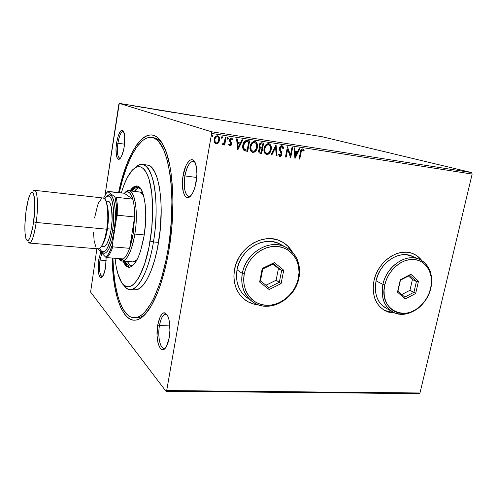 <?xml version="1.0" encoding="UTF-8"?>
<svg xmlns="http://www.w3.org/2000/svg" width="497" height="497" viewBox="0 0 497 497"><rect width="100%" height="100%" fill="white"/><g stroke="black" fill="none" stroke-linecap="round" stroke-linejoin="round"><path stroke-width="0.75" d="M136.284 317.825C139.278 318.005 142.384 316.676 145.609 313.843C142.44 316.632 139.384 317.962 136.439 317.838M168.856 250.525C164.016 277.531 157.288 297.33 148.671 309.929C129.326 337.699 112.62 305.282 112.235 258.055L112.943 271.996L114.639 285.837L117.28 297.958L120.821 307.879L125.201 315.154L127.667 317.664L130.307 319.354L133.084 320.192L135.992 320.13L138.992 319.142L142.061 317.21L145.167 314.321L151.355 305.717L157.263 293.503L160.015 286.166L164.942 269.411L167.035 260.18L168.856 250.525L171.527 230.465L172.353 220.314L172.925 200.44L172.67 190.972L171.117 173.559L169.85 165.824L166.439 152.678L162.047 143.012L159.562 139.57L156.928 137.073L154.176 135.513L151.343 134.88L148.448 135.153L145.534 136.296L142.62 138.272L136.905 144.552L131.494 153.592L126.542 164.961L122.181 178.212L118.578 192.587C128.064 145.988 150.877 116.851 164.544 147.833C173.459 166.824 175.739 211.039 168.856 250.525M117.919 143.223C116.801 152.958 117.615 157.965 120.349 158.239L119.758 158.326C117.466 156.971 116.857 151.939 117.919 143.223L124.542 144.167L117.919 143.223C119.23 135.787 120.988 131.879 123.194 131.494L123.759 131.748C121.398 131.04 119.454 134.861 117.919 143.223L116.571 142.931L117.919 143.223M124.219 146.677C123.287 152.293 121.958 156.188 120.243 158.369C116.988 162.463 114.888 153.2 116.571 142.931L116.018 148.497L116.41 155.598L117.429 158.468L118.901 159.288L120.609 157.897L121.473 156.412L123.697 149.498L124.585 143.776L124.66 135.762L123.268 130.891L121.759 130.251L120.914 130.773L118.404 135.314L116.571 142.931C118.653 132.301 121.02 128.518 123.685 131.587C124.983 134.817 125.157 139.843 124.219 146.677M184.921 175.932C182.734 187.791 186.04 199.347 190.86 195.694L188.817 196.303C184.741 194.346 183.443 187.555 184.921 175.932L196.744 177.466L184.921 175.932C186.791 166.57 189.55 161.699 193.203 161.326L195.048 162.438C190.86 159.711 187.487 164.209 184.921 175.932L183.107 175.522L184.921 175.932M196.172 181.914C195.116 187.704 193.501 192.097 191.333 195.104C185.511 203.372 180.343 190.258 183.107 175.522L182.393 182.759L183.3 192.202L185.114 196.216L186.307 197.266L187.624 197.613L189.028 197.228L190.463 196.122L191.873 194.327L193.203 191.91L195.396 185.574L196.918 174.348L196.508 167.47L195.023 162.389L193.948 160.773L192.712 159.86L191.364 159.68L189.953 160.227L187.176 163.351L185.903 165.805L183.107 175.522C185.12 162.476 192.19 154.871 195.352 163.109C197.116 167.856 197.39 174.124 196.172 181.914M159.475 325.485C157.195 337.606 160.972 351.795 165.663 347.695L163.985 348.329C159.972 348.546 157.568 335.873 159.475 325.485L169.875 325.957L159.475 325.485C160.835 318.31 162.898 314.551 165.65 314.216L167.29 314.98C163.935 312.942 161.326 316.446 159.475 325.485L157.748 324.957L159.475 325.485M169.216 337.637C168.477 341.781 167.402 344.98 165.986 347.229C160.587 356.243 154.89 339.905 157.748 324.957L157.064 335.456L157.785 341.917L158.475 344.62L160.394 348.459L161.556 349.434L162.799 349.714L165.333 348.13L166.52 346.316L169.216 337.637L169.937 330.35L169.104 320.068L167.433 315.228L165.159 312.886L163.911 312.768L162.656 313.346L160.295 316.471L157.748 324.957C160.295 313.421 163.556 310.234 167.526 315.402C169.993 320.919 170.558 328.331 169.216 337.637M100.027 260.099C98.642 268.548 100.077 277.891 102.637 276.494L102.121 276.593C99.655 275.021 98.959 269.523 100.027 260.099L106.153 260.577L100.027 260.099L101.854 253.159L100.027 260.099L98.729 259.732L100.027 260.099M105.563 267.287C104.836 271.753 103.817 274.878 102.512 276.655C99.319 281.122 96.99 270.206 98.729 259.732L98.244 270.318L98.878 274.493L100.003 277.034L101.463 277.531L102.245 276.966L104.476 272.275L105.911 264.51L106.103 257.334L105.563 267.287M384.467 310.389L394.854 312.98L388.381 312.06M395.072 313.06L385.715 311.047C375.477 305.27 371.563 295.175 373.974 280.762L373.16 286.825L373.402 292.702L374.695 298.175L376.962 303.021L380.118 307.053L384.026 310.134L388.53 312.141L395.072 313.067M244.717 299.629L247.077 301.219C250.482 303.226 254.184 304.419 258.198 304.798L253.265 303.884L247.866 301.667M258.496 304.903C254.421 304.543 250.65 303.344 247.195 301.306C236.746 294.386 232.515 283.837 234.491 269.66L233.876 276.276L234.503 282.694L236.33 288.67L239.274 293.963L243.213 298.38L247.984 301.754L253.389 303.971L258.496 304.903M90.597 292.056L165.998 391.301L418.94 393.618L165.998 391.301L90.597 292.056L96.884 248.78L90.597 292.056M211.629 133.432L472.15 174.068L419.977 392.978L166.694 390.549L211.629 133.432L166.694 390.549L165.998 391.301L166.694 390.549L419.977 392.978L418.94 393.618L419.977 392.978L472.15 174.068L211.629 133.432L211.324 131.717L119.268 103.382L322.218 136.756L471.572 172.558L211.324 131.717L211.629 133.432M218.425 142.894L219.73 139.539L219.444 137.489L218.736 136.352L217.587 135.793L216.301 135.973L214.499 138.036L214.126 141.595L215.568 143.701L216.785 143.881L217.947 143.353L218.195 142.819L215.928 143.801L218.425 142.894L219.649 140.241C220.034 138.209 219.444 136.743 217.872 135.855L217.587 135.793C215.636 135.973 214.474 137.172 214.101 139.396L214.35 142.285L215.667 143.745L216.866 143.739L218.425 142.894M226.098 137.253L225.346 137.135L224.29 142.403L223.414 143.77L222.619 143.726L222.109 144.503L222.482 144.807L223.52 144.54L224.166 143.77L223.961 144.913L224.712 145.025L226.098 137.253L225.346 137.135L224.29 142.403L222.109 144.503L222.637 144.857L224.166 143.77L223.961 144.913L224.712 145.025L226.098 137.253M229.862 145.938L231.062 145.428L231.683 143.813L231.496 142.558L230.254 140.781L230.347 139.589L231.347 138.905L232.223 139.881L232.776 139.228L231.434 137.942L230.347 138.272L229.552 139.551L229.49 141.179L230.912 143.863L230.154 144.981L229.179 144.024L228.62 144.621L229.098 145.447L229.862 145.938L231.639 144.124L231.621 142.894L230.21 140.011L231.347 138.905L232.223 139.881L232.776 139.228L231.434 137.942L229.459 139.937L229.49 141.179L230.894 144.049L229.987 144.981L229.179 144.024L228.62 144.621L229.862 145.938M247.431 140.558L245.325 140.806L244.021 142.074L243.052 144.211L242.679 147.187L243.822 150.237L247.705 151.38L249.637 140.899L247.431 140.558C244.822 140.558 243.294 142.08 242.84 145.124C242.343 147.267 242.753 149.044 244.083 150.454L247.705 151.38L249.637 140.899L247.431 140.558M263.621 143.074L260.776 142.869L259.123 144.869L259.055 147.056L259.974 148.286L258.85 149.752L258.639 151.523L259.123 152.722L260.353 153.262L261.677 153.461L263.621 143.074L261.757 142.782C260.248 142.807 259.328 143.683 258.993 145.404L259.974 148.286L258.682 150.367C258.403 151.753 258.813 152.691 259.906 153.169L261.677 153.461L263.621 143.074M276.09 145.006L271.058 154.859L271.828 154.971L275.555 147.491L276.295 155.636L277.059 155.754L275.972 144.987L271.058 154.859L271.828 154.971L275.555 147.491L276.295 155.636L277.059 155.754L276.09 145.006M291.969 147.466L290.49 155.064L287.44 146.764L285.464 157.002L286.16 157.108L287.639 149.479L290.677 157.779L292.658 147.572L291.969 147.466L290.49 155.064L287.44 146.764L285.464 157.002L286.16 157.108L287.639 149.479L290.677 157.779L292.658 147.572L291.969 147.466M301.07 152.386L301.872 150.162L302.76 149.988L303.686 151.026L304.183 150.299L302.735 148.87L301.741 149.094L301.027 149.951L299.057 159.028L299.747 159.127L300.791 152.306L299.747 159.127L301.07 152.386L302.536 149.914L303.686 151.026L304.183 150.299L302.735 148.87C301.275 149.187 300.499 150.293 300.405 152.175L299.057 159.028L299.747 159.127L299.07 158.984L299.467 159.04L301.07 152.386M421.767 260.503L416.598 255.551L412.175 253.327L407.26 252.234L402.042 252.327L396.724 253.6L391.524 256.03L386.641 259.515L382.286 263.919L378.627 269.07L375.819 274.76L373.974 280.762C377.689 261.695 398.128 247.407 412.46 253.433C416.206 254.855 419.306 257.21 421.767 260.503M292.379 252.029L287.794 246.058L283.191 242.48L277.873 240.02L272.039 238.777L265.914 238.833L259.732 240.181L253.75 242.785L248.202 246.549L243.325 251.333L239.312 256.93L236.323 263.124L234.491 269.66C237.883 247.904 263.019 232.422 280.209 240.915C285.421 243.281 289.484 246.99 292.379 252.029M295.05 158.425L299.908 148.696L299.163 148.584L297.604 151.703L295.081 151.318L294.796 147.907L294.044 147.789L294.932 158.413L299.908 148.696L299.163 148.584L297.604 151.703L295.081 151.318L294.796 147.907L294.044 147.789L295.05 158.425M281.948 145.64L280.327 146.36L279.482 148.131L279.587 150.032L281.246 153.859L280.252 155.387L279.643 155.188L279.072 153.884L278.401 154.437L279.674 156.4L281.221 155.816L281.973 153.877L281.762 152.399L280.221 149.299L280.383 147.646L281.799 146.702L282.899 148.64L283.563 148.205L282.911 146.248L281.948 145.64C280.619 145.758 279.799 146.59 279.482 148.131L281.209 154.225L280.041 155.381L279.072 153.884L278.401 154.437L279.83 156.431C280.973 156.325 281.669 155.611 281.917 154.287L281.855 152.672L280.221 149.299L280.184 148.255L281.799 146.702L282.899 148.64L283.563 148.205L281.948 145.64M268.902 143.627C270.809 144.888 271.499 146.826 270.958 149.448L271.368 147.659L270.66 145.049L269.076 143.676L266.988 143.869L265.056 145.826L264.18 148.031L263.926 150.386L264.708 153.138L266.255 154.387L268.343 154.151L270.312 152.07L270.958 149.448C270.449 152.393 268.933 154.039 266.411 154.393L266.672 154.474C269.194 154.126 270.71 152.473 271.219 149.529C271.778 146.789 271.033 144.832 268.976 143.645L268.672 143.577C266.125 143.888 264.597 145.528 264.081 148.491C263.509 151.231 264.249 153.194 266.28 154.393L268.082 154.07L269.461 152.877M255.017 141.471C256.961 142.751 257.663 144.708 257.129 147.348L257.521 145.54L256.794 142.906L255.178 141.521L253.06 141.713L251.103 143.683L250.227 145.907L249.979 148.286L250.786 151.057L252.364 152.318L254.483 152.088L256.471 149.988L257.129 147.348C256.626 150.318 255.091 151.976 252.538 152.33L252.787 152.411C255.346 152.057 256.874 150.398 257.378 147.423C257.937 144.67 257.173 142.689 255.085 141.49L254.762 141.421C252.184 141.726 250.637 143.378 250.128 146.373C249.562 149.125 250.314 151.107 252.377 152.324L253.986 152.119L255.62 150.802M237.814 149.908L242.803 139.843L242.002 139.719L240.399 142.95L237.709 142.533L237.336 138.992L236.529 138.868L237.814 149.908L242.803 139.843L242.002 139.719L240.399 142.95L237.709 142.533L237.336 138.992L236.529 138.868L237.814 149.908M228.334 138.371L227.725 137.383L227.067 138.489L227.415 139.117L228.073 138.93L228.098 138.296L227.365 139.085L228.334 138.371L227.868 137.383L227.086 138.178L227.496 139.148L228.334 138.371M222.588 137.483L221.973 136.495L221.314 137.601L221.662 138.228L222.327 138.048L222.352 137.408L221.612 138.203L222.588 137.483L222.116 136.495L221.333 137.284L221.743 138.259L222.588 137.483M213.132 136.016L212.511 135.022L211.846 136.141L212.2 136.774L212.871 136.588L212.902 135.948L212.151 136.743L213.132 136.016L212.654 135.022L211.865 135.824L212.281 136.799L213.132 136.016M126.996 104.873L122.703 104.053L126.996 104.873M130.581 105.283L132.121 105.749L130.581 105.283M136.054 106.395L133.718 105.836L136.054 106.395M146.634 107.924L150.548 108.855L146.634 107.924M158.897 109.936L156.319 109.564L161.227 110.607L156.456 109.62L161.227 110.607L158.897 109.936M168.384 111.496L173.043 112.546L168.384 111.496M180.523 113.496L177.056 112.925L180.523 113.496M188.879 114.962L190.575 115.428L188.879 114.962M186.934 114.832L182.119 113.757L186.934 114.832M172.757 112.21L176.087 113.024L172.757 112.21M166.588 111.34L160.885 110.359L166.588 111.34M156.027 109.607L150.274 108.613L156.027 109.607M143.018 107.613L138.415 106.569L143.018 107.613M132.506 105.619L131.537 105.451L132.506 105.619M128.189 104.91L127.22 104.743L128.189 104.91M121.113 103.749L120.137 103.575L121.113 103.749M118.814 104.389L105.016 195.228L119.268 103.382L211.324 131.717L471.572 172.558L472.15 174.068L471.572 172.558L322.218 136.756L119.268 103.382L118.814 104.389M100.779 252.029L98.729 259.732L100.779 252.029M154.064 137.831C157.015 138.259 159.785 140.166 162.376 143.558C159.425 139.713 156.257 137.768 152.871 137.737M283.066 242.412L287.664 245.99L292.161 251.799C289.627 247.45 286.191 244.083 281.855 241.716M416.443 255.483L421.568 260.378C419.319 257.39 416.529 255.166 413.181 253.718L413.224 253.737M384.479 310.395L385.715 311.047M186.282 114.652L184.691 114.298L186.282 114.652M162.631 110.576L166.246 111.359L162.643 110.576M160.438 110.446L158.456 110.054L160.438 110.446M159.45 110.166L156.928 109.669L159.45 110.166M152.082 108.843L155.691 109.595L152.082 108.843M147.976 108.172L145.304 107.799L147.976 108.172M142.44 107.451L140.924 107.103L142.44 107.451M124.157 104.252L126.555 104.768L124.169 104.252M302.748 148.87L304.183 150.299L303.518 150.784L303.903 150.218L302.94 148.97M302.418 149.877L300.791 152.306L301.35 150.392L302.17 149.827M294.528 147.864L295.081 151.318L294.528 147.864M299.616 148.653L294.907 158.083L299.616 148.653M296.827 152.622L294.901 152.324L295.199 155.884L294.901 152.324L295.473 155.971L295.175 152.411L297.1 152.703L294.901 152.324L297.1 152.703L295.473 155.971L296.827 152.622M292.379 147.528L290.441 157.506L292.379 147.528M287.365 149.398L286.16 157.108L285.477 156.959L285.893 157.021L287.365 149.398M287.409 146.938L290.49 155.064L287.409 146.938M281.985 145.646L283.563 148.205L282.855 148.41L283.296 148.125L283.135 147.298M281.712 146.683L279.917 148.174L279.954 149.218L281.855 152.672L281.65 154.2C281.408 155.53 280.712 156.244 279.562 156.35L280.656 156.015L281.55 154.617L281.675 152.977L281.178 151.678M279.774 155.3L278.873 154.045L279.817 155.312M282.967 146.777L282.048 145.671M280.998 151.355L280.805 151.032M280.557 150.61L280.028 149.467M279.904 148.963L280.302 147.249M280.47 147.044L281.389 146.615M275.847 145.223L277.059 155.754L276.289 155.592L276.798 155.667L275.847 145.223M275.288 147.41L271.828 154.971L271.076 154.815L271.567 154.89L275.288 147.41M269.772 152.449L270.735 150.367L271.107 147.578M271.039 146.888L270.399 144.969M269.958 144.347L269.206 143.763M264.435 149.286L265.553 146.006M265.752 145.745L267.548 144.577M267.815 144.546L268.237 144.571C266.175 144.813 264.944 146.13 264.534 148.522C264.081 150.74 264.69 152.324 266.349 153.281L266.417 153.3M266.255 153.25L265.945 153.113M265.41 152.697L264.416 150.032M268.66 144.683L269.666 145.273L270.368 146.491L270.424 149.796L268.889 152.629L267.858 153.287L266.609 153.362C264.944 152.411 264.342 150.821 264.795 148.603L264.795 148.603C265.205 146.205 266.435 144.888 268.492 144.646L268.734 144.702C270.368 145.664 270.958 147.236 270.505 149.423C270.101 151.796 268.877 153.126 266.839 153.411L265.106 151.97L264.733 148.982L266.007 145.826L268.231 144.571M259.875 153.144L261.422 153.38L263.36 143.03L261.677 153.461L259.701 153.101M261.621 143.826L261.627 143.826C260.49 143.633 259.763 144.167 259.459 145.435L260.496 147.547L259.714 145.509C260.024 144.242 260.745 143.708 261.882 143.9L262.702 144.031L261.981 147.895L260.012 147.317L259.422 145.739M259.459 145.435L260.217 144.062L261.074 143.776M261.627 143.826L262.447 143.95L261.627 143.826M261.155 148.827L261.521 148.883L261.155 148.827C260.086 148.659 259.415 149.175 259.154 150.38L259.409 150.461C259.67 149.255 260.341 148.74 261.416 148.907L261.782 148.963L261.155 152.293L260.167 152.125L259.154 150.38L259.912 152.045L259.422 151.771M259.254 151.548L259.111 150.678M259.154 150.38L259.838 149.069M260.142 148.876L260.819 148.789M261.782 148.963L261.155 152.293L259.894 152.014L259.359 151.063L259.751 149.554L260.397 148.957L261.782 148.963M260.242 147.466L260.67 147.628M262.702 144.031L261.981 147.895L260.378 147.472L259.707 146.416L259.981 144.751L260.801 143.944L262.702 144.031M255.936 150.367L256.906 148.274L257.266 145.459M257.197 144.764L256.539 142.825M256.085 142.198L255.321 141.608M250.5 147.174L251.625 143.869M251.824 143.608L253.644 142.428M253.911 142.397L254.34 142.422C252.252 142.664 251.004 143.987 250.6 146.41C250.153 148.64 250.774 150.237 252.464 151.206L252.519 151.225M252.37 151.175L252.054 151.038M251.817 150.889L250.935 149.802L250.488 147.932M254.762 142.533L255.781 143.13L256.502 144.36L256.576 147.696L255.036 150.548L253.986 151.218L252.712 151.287C251.022 150.318 250.401 148.721 250.855 146.485L250.855 146.485C251.258 144.068 252.501 142.738 254.588 142.496L254.843 142.552C256.502 143.527 257.111 145.118 256.657 147.317C256.253 149.709 255.017 151.051 252.954 151.337L251.184 149.883L250.792 146.863L252.072 143.683L254.34 142.422M244.791 150.821L247.456 151.299L249.376 140.862L247.705 151.38L244.785 150.821M245.195 149.783L244.4 149.442C243.275 148.342 242.915 146.913 243.331 145.161L244.238 142.776M243.66 148.628L243.331 145.161L245.667 141.633L246.282 141.552M244.536 142.403L245.667 141.633L248.705 141.869L247.177 150.2L244.648 149.522C243.518 148.423 243.163 146.994 243.573 145.242L245.916 141.713L247.674 141.67M246.674 141.558L247.183 141.602M237.094 138.955L237.709 142.533L237.094 138.955M242.536 139.8L237.665 149.64L242.536 139.8M239.647 143.906L237.585 143.59L237.976 147.28L237.585 143.59L238.218 147.36L237.827 143.664L239.889 143.981L237.585 143.59L239.889 143.981L238.218 147.36L239.647 143.906M229.862 144.95L229.036 144.173L229.807 144.925M231.527 137.961L232.776 139.228L232.124 139.638L232.54 139.154L231.527 137.961M231.31 138.893L229.974 139.937L230.018 140.707L231.621 142.894L231.639 144.124L229.62 145.863L230.608 145.559M230.825 145.348L231.409 142.968L230.018 140.707M229.968 140.521L229.949 140.135M230.353 139.148L231.006 138.825M231.105 138.831L231.44 138.924M227.819 137.383L228.098 138.296L227.819 137.383M225.855 137.215L224.712 145.025L223.973 144.869L224.476 144.95L225.855 137.215M223.93 143.695L222.42 144.776L223.93 143.695M222.066 136.489L222.352 137.408L222.066 136.489M217.823 135.843C219.252 136.805 219.786 138.247 219.413 140.166L218.195 142.819L219.469 139.819L218.984 136.917M218.711 136.501L217.972 135.905M215.866 142.788L214.754 141.508L214.629 139.427L215.456 137.507L216.947 136.663M217.537 136.781L217.189 136.681C215.741 136.855 214.89 137.768 214.629 139.427C214.331 140.955 214.754 142.08 215.903 142.801L215.971 142.819M217.618 136.799L217.189 136.681L217.618 136.799C218.773 137.489 219.202 138.601 218.891 140.117C218.63 141.775 217.779 142.714 216.332 142.925L216.133 142.875C214.984 142.154 214.561 141.03 214.859 139.502C215.12 137.843 215.971 136.93 217.419 136.75L217.475 136.75M214.859 139.502L215.387 138.017L216.462 136.917L217.879 136.905L218.773 138.054L218.599 141.142L216.822 142.912L215.872 142.769L215.195 142.049L214.859 139.502M212.61 135.022L212.902 135.948L212.61 135.022M247.177 150.2L244.431 149.355L243.455 147.031L244.164 143.403L245.12 142.148L246.164 141.657L248.705 141.869L247.177 150.2M153.455 241.933L150.094 241.045C144.093 279.016 128.53 297.2 120.709 280.917C117.919 275.642 116.031 268.1 115.043 258.285L116.031 265.721L117.801 273.567L121.516 282.277L124.61 285.657L128.083 286.844L131.817 285.7L133.736 284.234L137.588 279.531L139.477 276.32L144.745 263.578L148.994 247.102L151.734 228.502L152.672 209.728L151.728 192.73L149.044 179.193L147.814 175.671L144.956 170.303L143.36 168.483L139.924 166.632L136.284 167.11L132.593 169.819L127.244 177.634L123.983 184.983L121.311 192.904C124.225 183.138 127.611 175.857 131.463 171.08C138.638 163.022 144.565 165.973 149.262 179.933C153.349 193.979 153.778 218.668 150.094 241.045L153.455 241.933C148.833 270.61 138.396 290.565 130.115 289.521C127.611 289.335 125.368 287.701 123.386 284.619C131.755 299.436 147.367 280.178 153.455 241.933L158.543 242.393L153.455 241.933C157.214 219.22 156.872 194.153 152.834 179.392C148.205 164.656 142.217 160.823 134.873 167.893C137.402 165.277 139.899 164.109 142.372 164.389C153.573 164.196 160.096 203.782 153.455 241.933M139.738 192.022L143.409 194.88L142.279 193.408L139.732 192.016M131.997 191.109C133.985 188.431 135.954 187.183 137.911 187.369L141.092 189.32L139.595 187.984L137.284 187.35L134.867 188.226L131.997 191.109M139.098 187.711C137.507 188.046 135.923 189.27 134.339 191.382L137.234 188.506L139.098 187.711M137.483 186.095C135.395 186.226 133.314 187.866 131.245 191.016L134.911 187.015L137.483 186.095M130.071 190.879C132.345 187.412 134.612 185.779 136.874 185.971C144.198 185.884 148.243 211.623 144.031 236.137L140.533 251.128L138.272 257.185L134.525 263.801L131.941 266.336L130.668 267.013L128.214 267.169L125.952 265.783L123.157 261.142C124.716 265.013 126.636 267.063 128.916 267.287L128.916 267.287C135.203 266.554 140.241 256.172 144.031 236.137L145.459 223.656L145.745 215.431L145.161 204.118L143.434 194.979L140.763 188.817L139.707 187.512L137.42 186.077L136.209 185.953L133.724 186.872L130.071 190.879M151.672 137.476C139.402 135.619 126.281 160.314 119.255 192.668L122.604 179.429L126.865 166.526L131.693 155.474L136.967 146.702L142.533 140.632L145.366 138.731L148.205 137.644L151.013 137.408L153.772 138.048L156.437 139.589L158.997 142.043L163.631 149.684L167.433 160.842L170.173 175.155L171.086 183.325L171.919 201.248L171.359 220.525L169.421 240.175L167.961 249.823C161.121 291.236 145.876 319.086 134.022 317.72C121.69 317.279 113.614 290.919 112.918 258.111L113.602 270.884L115.261 284.365L117.839 296.15L119.466 301.263L123.343 309.656L127.984 315.247L130.549 316.869L133.258 317.651L136.085 317.564L139.005 316.577L141.987 314.676L145.006 311.849L151.007 303.443L153.927 297.914L159.407 284.421L161.898 276.593L166.203 259.192L167.961 249.823L168.955 249.91L167.961 249.823C177.876 194.159 167.824 137.135 151.672 137.476L154.101 137.837M130.115 289.521L134.929 289.832C143.335 290.882 153.902 270.989 158.543 242.393C165.221 204.36 158.531 164.861 147.149 165.029L142.372 164.389M135.141 289.838L139.117 288.695L143.223 285.073L147.28 279.022L151.113 270.722L154.536 260.471L157.381 248.693L160.264 229.347L161.214 209.809L160.717 197.694L159.363 186.965L157.226 178.069L154.424 171.335L151.113 166.973L149.305 165.712L147.143 165.023M124.331 261.236C125.747 264.733 127.468 266.746 129.493 267.28L127.145 265.876L124.331 261.236M130.195 266.125L133.656 264.826L131.929 265.845L129.537 266.013L127.338 264.677L125.089 261.298C126.524 264.329 128.226 265.938 130.195 266.125L130.202 266.125M127.443 261.484C128.58 263.864 129.897 265.373 131.388 266.019L129.711 264.864L127.443 261.484M132.892 261.919L137.017 259.825L134.507 261.652L132.842 261.913M132.786 199.16C134.078 203.807 134.699 209.753 134.644 216.99L133.221 233.621L134.836 234.05C139.371 207.591 132.929 183.002 125.051 192.606L128.928 190.749C135.109 190.655 138.415 212.902 134.836 234.05L144.223 234.938L134.836 234.05C131.618 251.389 127.35 260.391 122.045 261.055L118.634 258.577C123.331 266.585 131.63 254.918 134.836 234.05L133.221 233.621L134.644 216.99L129.636 248.32L131.649 241.461L133.221 233.621L129.636 248.32C127.661 253.83 125.548 257.371 123.299 258.949C121.622 260.061 120.081 259.937 118.671 258.577L120.858 259.695L123.299 258.949C125.548 257.371 127.661 253.83 129.636 248.32L112.8 246.866L112.31 245.058L116.689 216.922L117.727 215.232L134.644 216.99L129.636 248.32L112.8 246.866C110.906 252.433 108.886 256.011 106.762 257.62L123.299 258.949L106.762 257.62C108.886 256.011 110.906 252.433 112.8 246.866L112.31 245.058L116.689 216.922L116.404 205.609L114.875 196.843L107.781 191.6L124.25 193.246C127.772 190.214 130.618 192.184 132.786 199.16L131.102 194.88L130.108 193.414L127.891 191.917L126.698 191.885L124.25 193.246L132.786 199.16L116.093 197.266L114.875 196.843L107.781 191.6L106.085 193.519L103.612 198.11L106.606 192.824L108.085 191.37L124.25 193.246L132.786 199.16L116.093 197.266C117.28 201.944 117.82 207.932 117.727 215.232L134.644 216.99C134.699 209.753 134.078 203.807 132.786 199.16M98.878 250.016L105.581 257.098L106.762 257.62L105.581 257.098L107.321 255.57L109.06 252.998L112.31 245.058C110.216 251.619 107.973 255.632 105.581 257.098L98.878 250.016L98.617 248.885L98.878 250.016M117.727 215.232C117.82 207.932 117.28 201.944 116.093 197.266L114.875 196.843C116.304 201.85 116.907 208.541 116.689 216.922L117.727 215.232M28.136 241.822C30.87 245.263 33.56 238.815 36.194 222.463C34.212 235.547 31.957 242.406 29.429 243.058L98.251 248.898C101.742 248.357 104.594 241.803 106.805 229.229L36.194 222.463L106.805 229.229C109.259 213.996 107.29 197.93 103.233 198.03L34.591 190.32C37.517 190.065 38.443 206.622 36.194 222.463L33.647 221.774C31.236 236.808 28.795 242.76 26.31 239.641C24.496 234.329 24.39 224.93 25.987 211.442L28.329 199.34L30.23 194.116L31.187 192.706L32.094 192.19L32.92 192.606L33.628 193.954L34.796 203.012L34.604 212.026L32.926 226.421L30.162 237.218L29.174 239.305L28.217 240.486L27.323 240.734L25.875 238.473L25.024 232.981L24.881 225.116L25.987 211.442C27.285 202.204 28.907 196.085 30.864 193.084C34.349 187.655 36.132 204.342 33.647 221.774L36.194 222.463C38.915 203.472 36.908 185.356 33.082 191.302M107.948 195.514L109.557 194.911L111.079 195.433L112.446 197.073L114.515 203.497L115.385 213.281L115.316 218.966L114.155 230.732L112.552 230.31L113.26 224.706L113.732 213.635L113.478 208.634L112.055 200.726L110.949 198.123L109.651 196.545L108.203 196.035L106.669 196.607L104.668 198.837L105.352 197.893C111.316 189.369 116.074 209.007 112.552 230.31L114.155 230.732C117.764 208.97 113.055 188.568 106.917 196.445M106.88 228.732L107.427 228.757C106.768 234.056 105.258 239.082 102.916 243.847C104.842 240.536 106.346 235.503 107.427 228.757L111.222 229.123C113.446 215.474 111.614 201.043 107.88 201.117L108.88 201.552L109.943 202.863L111.527 207.92L112.123 219.972L111.222 229.123L106.88 228.732M106.843 203.9C108.688 209.833 108.88 218.121 107.427 228.757C108.396 222.979 109.228 210.871 106.843 203.9M103.221 198.03L104.295 198.489L105.451 199.937L106.426 202.322L107.669 209.523L107.812 219.003L106.805 229.229L104.817 238.498L102.196 245.313L99.363 248.649L98.008 248.86L96.766 248.096M95.679 246.406L94.119 240.579L93.535 232.304M94.579 217.99L97.586 205.379L98.878 202.285L101.643 198.527M101.419 246.605L103.413 246.773C106.625 246.295 109.228 240.405 111.222 229.123L109.433 237.423L107.041 243.536L104.451 246.549L103.214 246.748L102.071 246.071M101.537 251.171C105.122 257.862 111.583 248.015 114.155 230.732L111.831 241.393L108.75 249.196L107.079 251.637L105.414 252.973L103.823 253.184L102.363 252.283M112.552 230.31L110.34 240.505L107.402 247.978L105.811 250.314L104.227 251.606L102.711 251.817L101.32 250.96L99.798 248.388L100.301 249.482C103.668 256.62 110.042 247.257 112.552 230.31M107.706 201.111L106.451 201.546M415.604 258.117L411.379 255.862C398.234 250.277 379.466 263.373 376.049 280.861L382.907 284.371L384.808 284.856C387.971 270.206 401.911 258.254 414.15 259.496C426.438 260.521 433.962 274.009 430.663 288.142L430.899 287.825C434.353 273.046 426.488 258.931 413.628 257.837C400.818 256.527 386.212 269.032 382.907 284.371C386.405 266.653 405.397 253.352 418.654 258.98C429.346 264.162 433.409 273.866 430.831 288.098L430.731 288.049M430.831 288.098L430.601 288.409C429.439 293.242 427.352 297.672 424.326 301.685C409.037 323.876 377.919 311.681 384.808 284.856L384.063 290.229L384.262 295.435L385.374 300.287L387.362 304.58L390.133 308.159L393.574 310.892L397.544 312.675L401.893 313.458L406.453 313.216L411.05 311.967L415.511 309.761L419.679 306.686L423.394 302.866L426.525 298.43L428.954 293.553L430.601 288.409L431.39 283.184L431.297 278.072L430.315 273.263L428.482 268.939L425.848 265.274L422.518 262.404L418.604 260.453L414.262 259.502L409.652 259.602L404.956 260.757L400.358 262.919L396.041 266.019L392.189 269.933L388.946 274.499L386.455 279.544L384.808 284.856L382.907 284.371C380.683 298.293 384.616 307.811 394.711 312.924C405.484 316.254 415.337 312.607 424.276 301.977C427.439 297.778 429.619 293.155 430.831 288.098C427.066 306.183 407.229 319.465 393.767 312.501C384.249 307.171 380.634 297.79 382.907 284.371L376.049 280.861C373.831 294.106 377.44 303.369 386.877 308.662L391.667 311.333M397.494 292.155L400.315 279.724L410.882 274.263L418.493 281.209L415.647 293.491L405.21 298.983L397.494 292.155L405.21 298.983L415.647 293.491L409.95 290.298L412.411 279.569L408.497 276.015L412.411 279.569L416.43 281.476L412.411 279.569L409.95 290.298L413.939 292.279L404.757 297.1L397.973 291.093L400.452 280.171L409.733 275.375L416.43 281.476L413.939 292.279L404.757 297.1L405.21 298.983L404.757 297.1L397.973 291.093L397.494 292.155L400.315 279.724L397.494 292.155M412.908 256.514L406.515 254.737L401.738 254.824L396.873 255.998L392.108 258.229L387.648 261.416L383.659 265.454L380.317 270.169L377.745 275.375L376.049 280.861L375.303 286.409L375.521 291.795L376.695 296.802L378.77 301.244L381.653 304.947L386.877 308.662M401.856 294.528L409.95 290.298L401.856 294.528M413.939 292.279L415.647 293.491L418.493 281.209L416.43 281.476L413.939 292.279M416.43 281.476L418.493 281.209L410.882 274.263L409.733 275.375L416.43 281.476M409.733 275.375L410.882 274.263L400.315 279.724L400.452 280.171L409.733 275.375M242.319 273.443L244.251 273.959C247.146 257.906 263.019 244.922 277.531 246.475C292.099 247.792 301.623 262.733 298.38 278.158L298.952 277.848C302.344 261.733 292.398 246.09 277.158 244.692C261.962 243.052 245.338 256.638 242.319 273.443C245.518 253.178 268.945 238.753 284.88 246.723C296.467 252.967 301.157 263.342 298.952 277.848C295.392 298.784 270.3 313.16 254.147 302.903C244.387 296.498 240.442 286.676 242.319 273.443L237.007 269.79L242.319 273.443C239.063 290.229 250.047 305.481 265.143 306.208C280.202 307.177 295.783 293.982 298.952 277.848L298.38 278.158L299.014 272.462L298.622 266.889L297.2 261.633L294.802 256.899L291.497 252.874L287.415 249.711L282.706 247.549L277.531 246.475L272.107 246.543L266.634 247.761L261.335 250.09L256.427 253.445L252.103 257.695L248.537 262.664L245.885 268.163L244.251 273.959L243.685 279.823L244.22 285.52L245.81 290.82L248.401 295.516L251.873 299.442L256.085 302.437L260.869 304.412L266.038 305.288L271.393 305.046L276.73 303.71L281.849 301.331L286.57 298.007L290.726 293.864L294.156 289.055L296.74 283.756L298.38 278.158C295.348 293.597 280.432 306.22 266.038 305.288C251.606 304.58 241.132 289.993 244.251 273.959L242.319 273.443M284.88 246.723L279.003 243.524C263.242 235.64 240.132 249.817 237.007 269.79C235.18 282.836 239.094 292.528 248.748 298.871M259.633 282.023L262.248 268.461L274.387 262.571L283.744 270.213L281.091 283.601L269.119 289.521L259.633 282.023L269.119 289.521L281.091 283.601L276.121 280.221L278.419 268.542L272.915 264.056L278.419 268.542L281.656 270.517L278.419 268.542L276.121 280.221L279.326 282.29L268.802 287.483L260.471 280.886L262.764 268.983L273.425 263.808L281.656 270.517L279.326 282.29L268.802 287.483L269.119 289.521L268.802 287.483L260.471 280.886L259.633 282.023L260.471 280.886L262.764 268.983L262.248 268.461L259.633 282.023M282.203 245.263L276.717 242.635L271.368 241.511L265.758 241.567L260.105 242.809L254.632 245.201L249.556 248.649L245.096 253.023L241.424 258.142L238.69 263.814L237.007 269.79L236.442 275.841L237.007 281.718L238.672 287.191L241.362 292.05L244.965 296.1M265.951 285.228L276.121 280.221L265.951 285.228M279.326 282.29L281.091 283.601L283.744 270.213L281.656 270.517L279.326 282.29M281.656 270.517L283.744 270.213L274.387 262.571L273.425 263.808L281.656 270.517M273.425 263.808L274.387 262.571L262.248 268.461L262.764 268.983L273.425 263.808M142.558 192.351L128.928 190.749M135.687 262.136L122.045 261.055M105.917 200.9L107.88 201.117M430.899 287.825L430.663 288.142M411.379 255.862L418.654 258.98"/></g></svg>
